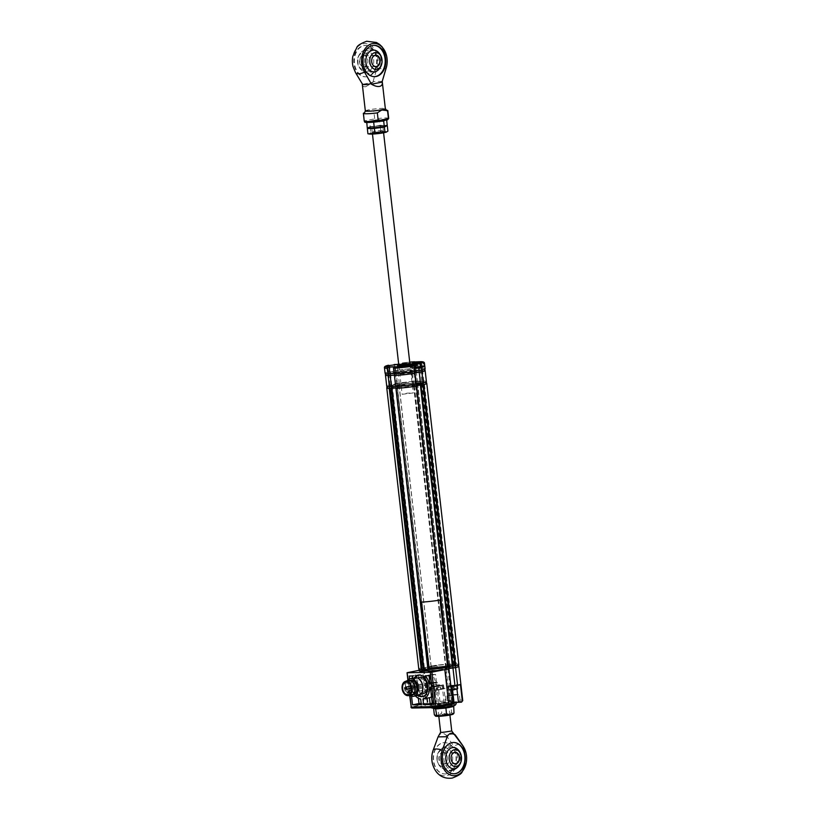 <?xml version="1.0" encoding="UTF-8"?>
<svg xmlns="http://www.w3.org/2000/svg" width="819" height="819" viewBox="0 0 819 819"><rect width="100%" height="100%" fill="white"/><g stroke="black" fill="none" stroke-linecap="round" stroke-linejoin="round"><path stroke-width="0.61" stroke-dasharray="4.09 3.07" d="M391.195 386.486L423.351 667.659L391.318 386.496L389.824 386.578A20.137 1.792 -6.5 0 0 386.947 387.612M389.824 386.578L421.857 667.741L422.553 667.649L390.52 386.496M426.515 383.108A20.137 1.792 -6.5 0 0 424.273 382.78L417.403 382.903A20.137 1.792 -6.5 0 0 397.092 385.145L398.986 385.237L391.277 386.619L423.433 667.782L391.4 386.629M431.654 666.297L431.859 668.069L431.654 666.297L424.058 667.802L431.654 666.297L428.9 666.359L397.092 385.145M458.804 664.506A20.137 1.792 -6.5 0 0 456.306 663.933L424.273 382.78M423.577 382.842L455.62 664.004L456.306 663.933M455.62 664.004L454.289 664.26L422.256 383.108M421.631 383.179L453.665 664.332L454.289 664.26M453.665 664.332L448.167 664.434L416.134 383.272M416.154 383.22L448.167 664.434M448.188 664.373L449.508 664.107L417.475 382.954M417.403 382.903L449.508 664.107M449.436 664.055A20.137 1.792 -6.5 0 0 429.125 666.297M431.859 668.069L424.262 669.573L431.859 668.069L429.187 668.12L428.982 666.349L431.04 666.338L399.007 385.186M398.986 385.237L431.04 666.338M431.019 666.4L424.396 667.71L392.362 386.558M391.728 386.619L423.771 667.782L424.396 667.71M391.277 386.619L423.31 667.772L391.277 386.619M423.228 667.639L422.553 667.649M395.997 388.339L398.014 387.94L397.809 386.169L395.792 386.568A19.912 1.771 173.5 0 0 416.369 384.295L415.387 384.316L415.581 386.087L416.574 386.066L413.093 386.271L414.015 386.261L413.81 384.49L412.899 384.5L413.093 386.271M413.738 386.169L445.771 667.331L448.648 666.758M445.771 667.331L413.718 386.23M414.045 386.23L445.751 667.383M446.079 667.383L414.363 386.199M415.561 386.066L447.594 667.229L446.396 667.362M447.594 667.229L415.868 386.046M448.577 667.188L447.901 667.209M395.956 388.001L397.512 387.991L395.997 388.308M397.379 388.042L429.412 669.195L428.081 669.451M429.412 669.195L397.399 387.981M427.907 669.164L429.432 669.133M451.863 665.765L448.812 665.816L451.863 665.765M421.857 667.741A20.137 1.792 -6.5 0 0 418.796 669.062M432.596 666.717L423.413 668.458L433.108 668.693L446.908 666.697L446.294 666.594L447.809 665.724L456.122 664.874A17.445 1.556 -6.5 0 0 455.548 664.485L455.026 664.516A8.948 0.799 173.5 0 1 444.482 664.711L444.195 664.69A17.445 1.556 -6.5 0 0 439.26 665.171L432.596 666.717M434.459 666.072L437.51 666.021L434.459 666.072M419.83 384.613L416.779 384.664L419.83 384.613M399.283 385.759L391.38 387.295L401.423 387.51L414.875 385.544L414.26 385.432L415.776 384.572L424.088 383.712A17.445 1.556 -6.5 0 0 423.515 383.333L422.993 383.364A8.948 0.799 173.5 0 1 412.448 383.548L412.162 383.538A17.445 1.556 -6.5 0 0 407.227 384.019L399.283 385.759M402.426 384.92L405.477 384.858L402.426 384.92M436.169 686.455L441.41 686.076L436.169 686.455M440.694 685.483L434.582 685.953L440.694 685.483M462.745 700.603A19.963 1.771 -6.5 0 0 460.012 700.03L459.305 701.299L446.345 702.948L453.204 701.412L453.91 700.143A19.963 1.771 -6.5 0 0 439.967 701.433L441.031 702.528L445.556 702.63L443.888 703.173L428.224 704.995L426.33 703.756A19.963 1.771 -6.5 0 0 424.303 704.35L425.389 705.405A18.847 1.679 173.5 0 1 427.252 704.852M441.871 685.462L434.326 686.291L430.886 686.353L433.722 685.8L431.07 685.841A19.963 1.771 173.5 0 1 438.073 684.827L443.54 684.919L441.871 685.462M423.085 696.416A10.964 7.422 -101.2 0 0 423.74 696.334A10.964 7.422 -101.2 0 0 429.002 684.797A10.964 7.422 -101.2 0 0 420.372 674.733A10.964 7.422 -101.2 0 0 419.482 674.825A10.964 7.422 -101.2 0 0 418.847 674.999M458.763 666.164A19.963 1.771 -6.5 0 0 429.054 668.13L431.705 668.089L433.722 685.8M429.054 668.13L431.07 685.841M455.047 685.227L450.061 685.319L455.047 685.227M452.108 685.984L447.215 685.882L460.442 684.438M454.125 703.695L449.242 703.593L454.002 702.569M423.638 669.256L430.047 669.092L430.251 670.863L430.047 669.092L428.03 669.492A19.912 1.771 -6.5 0 0 448.607 667.219L447.614 667.239L447.819 669.01L448.812 668.99L445.413 669.195L449.447 704.616L452.774 703.961M445.413 669.195L448.761 668.519M446.171 669.184L450.204 704.606L449.447 704.616M452.201 704.412L450.204 704.606M447.901 668.99L451.934 704.412M431.705 668.089L422.43 669.44L426.33 703.756M423.474 669.43L427.508 704.852M422.43 669.44A19.963 1.771 -6.5 0 0 420.393 670.034L424.303 704.35L411.312 706.93A1.116 0.758 -101.2 0 0 412.203 708.015L425.389 705.405M420.393 670.034L419.154 670.28M432.258 703.316L438.851 703.193L432.381 704.483M438.851 703.193L436.896 686.046L436.056 686.056A13.421 9.081 78.8 0 1 431.521 696.877M436.056 686.056L429.596 687.336M436.896 686.046L430.436 687.325M415.724 674.774L416.666 683.077L417.506 683.056A13.421 9.081 78.8 0 1 419.584 674.702L409.265 676.054M419.584 674.702L413.124 675.982M417.506 683.056L411.046 684.336A13.421 9.081 78.8 0 1 411.937 678.378M416.666 683.077L411.046 684.336M409.582 678.89L410.206 684.356M421.181 703.511L427.784 703.398L427.139 697.757A13.421 9.081 78.8 0 1 417.885 686.383L417.045 686.394L418.396 698.269M415.417 695.935A13.421 9.081 78.8 0 1 411.414 687.663L410.585 687.673L411.547 696.16M417.885 686.383L411.414 687.663M427.139 697.757L420.679 699.037M427.784 703.398L421.314 704.678M417.045 686.394L410.585 687.673M435.565 674.416L431.705 674.487A13.421 9.081 78.8 0 1 435.677 682.739L436.517 682.718L435.565 674.416L429.105 675.695M436.517 682.718L430.057 683.998M435.677 682.739L430.036 683.855M431.705 674.487L425.245 675.767M420.843 678.828A6.818 4.617 78.8 0 1 426.269 685.503A6.818 4.617 78.8 0 1 422.379 692.331A6.818 4.617 78.8 0 1 416.953 685.667A6.818 4.617 78.8 0 1 420.843 678.828M415.632 677.692A10.964 7.422 -101.2 0 0 419.093 695.157M414.373 677.897A10.964 7.422 -101.2 0 0 417.854 695.444M448.699 667.598L452.364 667.526L448.699 667.598M434.357 667.854L438.022 667.782L434.357 667.854M448.228 666.482A14.762 1.31 -6.5 0 0 444.123 666.738L437.336 668.12A7.156 0.635 -6.5 0 0 434.111 668.642L422.082 670.249L435.79 670.362L447.338 668.406L443.888 668.468A7.156 0.635 -6.5 0 0 445.812 667.966L453.009 666.584A14.762 1.31 -6.5 0 0 450.911 666.441L448.228 666.482M423.423 669.584L427.457 705.005M424.191 669.573L428.224 704.995M430.886 686.353L432.913 704.064M439.967 701.433L438.073 684.827M453.276 694.604A19.963 1.771 173.5 0 1 459.387 694.492L445.587 696.304L453.276 694.604L453.91 700.143M447 703.9A5.815 0.522 173.5 0 1 438.83 704.811A5.815 0.522 173.5 0 1 439.066 704.043A5.815 0.522 173.5 0 1 447.235 703.142A5.815 0.522 173.5 0 1 447 703.9M460.012 700.03L459.387 694.492M458.783 666.297A19.912 1.771 -6.5 0 0 456.173 665.724A19.912 1.771 173.5 0 1 458.783 666.297M455.978 663.953L456.173 665.724L455.978 663.953A19.912 1.771 173.5 0 1 458.579 664.526A19.912 1.771 -6.5 0 0 455.978 663.953L449.559 664.076A19.912 1.771 173.5 0 0 428.982 666.349L396.99 385.217M455.395 665.888L455.395 665.878A19.912 1.771 -6.5 0 0 458.579 664.526A19.912 1.771 173.5 0 1 455.395 665.878L445.126 667.424L452.723 665.919M424.058 667.802L424.262 669.573L424.058 667.802L423.147 667.813L423.351 669.584L424.262 669.573M445.126 667.424L445.331 669.195L446.253 669.184L446.048 667.413L445.126 667.424L445.331 669.195M428.194 670.904L430.251 670.863L428.235 671.263M428.03 669.492L428.03 669.492A19.912 1.771 173.5 0 0 448.607 667.219L448.607 667.219M445.086 688.41L435.708 689.107L445.086 688.41M451.73 730.988L440.632 732.268M433.149 750.255L438.073 736.885C440.346 732.821 443.028 732.288 446.13 735.288L452.518 734.09L455.292 735.124M453.368 742.475A15.663 11.446 89 0 0 453.214 742.485A15.663 11.446 89 0 0 451.719 742.638A15.663 11.446 89 0 0 442.086 759.367A15.663 11.446 89 0 0 453.767 773.791A15.663 11.446 89 0 0 453.921 773.791M460.544 756.521A11.466 8.374 -91 0 1 455.948 768.509A11.466 8.374 -91 0 1 443.99 759.797A11.466 8.374 -91 0 1 447.133 749.027A11.466 8.374 -91 0 1 455.579 747.686A11.466 8.374 -91 0 1 460.544 756.521M455.948 768.509A12.305 12.305 0 0 0 458.538 766.246A10.586 7.74 89 0 0 461.138 756.623A10.586 7.74 89 0 0 458.241 749.856A12.305 12.305 0 0 0 455.579 747.686M432.432 763.574A17.568 12.838 89 0 0 446.611 775.685A17.568 12.838 89 0 0 456.818 764.025A17.568 12.838 89 0 0 453.818 746.16A10.063 4.679 144.7 0 1 462.694 745.454M442.864 742.802A15.663 11.446 -91 0 1 444.359 742.638A15.663 11.446 -91 0 1 456.029 757.073A15.663 11.446 -91 0 1 446.396 773.791A15.663 11.446 -91 0 1 444.912 773.955A15.663 11.446 -91 0 1 433.231 759.52A15.663 11.446 -91 0 1 442.864 742.802M443.171 742.792A15.663 11.446 -91 0 1 444.666 742.628A15.663 11.446 -91 0 1 456.337 757.063A15.663 11.446 -91 0 1 446.703 773.781A15.663 11.446 -91 0 1 445.219 773.945A15.663 11.446 -91 0 1 433.538 759.51A15.663 11.446 -91 0 1 443.171 742.792M446.13 768.765A10.586 7.74 -91 0 1 437.295 759.807A10.586 7.74 -91 0 1 443.744 747.808A10.586 7.74 -91 0 1 452.59 756.776A10.586 7.74 -91 0 1 446.13 768.765M446.13 735.288L453.818 746.16M442.629 752.784A5.59 4.085 -91 0 1 443.161 752.722A5.59 4.085 -91 0 1 447.328 757.882A5.59 4.085 -91 0 1 443.888 763.851A5.59 4.085 -91 0 1 443.355 763.912A5.59 4.085 -91 0 1 439.189 758.752A5.59 4.085 -91 0 1 442.629 752.784M443.765 764.076A5.815 4.249 89 0 0 447.307 757.493A5.815 4.249 89 0 0 442.455 752.569A5.815 4.249 89 0 0 438.902 759.152A5.815 4.249 89 0 0 443.765 764.076M437.008 759.53A8.446 6.173 -91 0 1 442.158 749.969A8.446 6.173 -91 0 1 449.201 757.114A8.446 6.173 -91 0 1 444.062 766.676A8.446 6.173 -91 0 1 437.008 759.53M453.665 705.886L451.208 705.19L440.847 706.091L437.008 707.401L432.995 707.647L434.387 708.517L433.364 707.851M439.219 704.043L447.072 703.173L446.846 703.91L438.994 704.77L439.219 704.043M433.589 708.292L432.995 707.647L433.589 708.292L441.052 706.807L441.789 713.308L438.185 715.151L434.336 714.782M453.142 714.127A8.948 0.799 -6.5 0 0 452.948 713.881A8.948 0.799 -6.5 0 0 446.836 713.994A8.948 0.799 -6.5 0 0 438.185 715.151A8.948 0.799 -6.5 0 0 435.452 716.123M454.002 713.093L452.948 713.881L451.627 712.458L446.836 713.994L441.789 713.308M448.116 714.977L440.253 715.847L440.479 715.11L448.331 714.24L448.116 714.977M440.847 706.091L441.052 706.807L450.89 705.968L451.627 712.458M451.208 705.19L450.89 705.968L453.265 706.592M410.176 686.24A6.491 4.392 -101.2 0 0 410.237 687.039A6.491 4.392 -101.2 0 0 410.728 689.158M411.251 690.345A6.491 4.392 -101.2 0 0 415.929 693.324A6.491 4.392 -101.2 0 0 419.093 686.875A6.491 4.392 -101.2 0 0 413.4 680.589A6.491 4.392 -101.2 0 0 410.268 684.704M410.554 695.587A7.719 5.221 78.8 0 1 404.391 688.042A7.719 5.221 78.8 0 1 407.575 680.548M413.554 693.949A7.269 4.924 78.8 0 1 411.711 694.952A7.269 4.924 78.8 0 1 405.344 687.909A7.269 4.924 78.8 0 1 408.886 680.691A7.269 4.924 78.8 0 1 410.974 680.917M413.329 694.635A7.269 4.924 78.8 0 1 406.951 687.591A7.269 4.924 78.8 0 1 410.503 680.374M410.288 695.597A8.948 6.061 78.8 0 1 405.814 687.612A8.948 6.061 78.8 0 1 407.319 680.64M411.22 689.24A8.948 6.061 78.8 0 1 410.657 686.65A8.948 6.061 78.8 0 1 410.606 686.148M410.575 685.257A8.948 6.061 78.8 0 1 415.028 677.763M411.118 686.639A8.272 5.6 78.8 0 1 415.151 678.419A8.272 5.6 78.8 0 1 422.409 686.445A8.272 5.6 78.8 0 1 418.376 694.655A8.272 5.6 78.8 0 1 411.118 686.639M423.218 693.703A8.272 5.6 78.8 0 1 415.96 685.677A8.272 5.6 78.8 0 1 420.004 677.467M418.499 695.321A8.948 6.061 78.8 0 1 411.537 690.089M435.237 686.865A1.116 0.758 -101.2 0 0 433.712 686.895A1.116 0.758 -101.2 0 0 435.237 686.865M437.407 683.056A1.116 0.758 -101.2 0 0 435.882 683.087A1.116 0.758 -101.2 0 0 437.407 683.056M432.217 683.148A1.116 0.758 -101.2 0 0 430.692 683.179A1.116 0.758 -101.2 0 0 432.217 683.148M425.071 370.403A19.963 1.771 -6.5 0 0 422.491 369.953L414.127 370.464L416.154 370.065L417.414 381.132A19.963 1.771 -6.5 0 0 396.611 383.435L389.926 384.766A19.963 1.771 -6.5 0 0 386.722 386.118M416.154 370.065A19.963 1.771 -6.5 0 0 395.352 372.369L396.611 383.435M414.127 370.464L415.387 381.531L417.414 381.132M388.626 365.407L389.639 365.581L390.376 372.01L389.445 372.051L389.649 373.822L398.157 372.297L395.485 372.348A19.912 1.771 173.5 0 1 416.062 370.075L414.045 370.475L420.464 370.362L421.724 381.419L415.387 381.531M422.491 369.953L423.751 381.019L421.724 381.419M426.402 381.593A19.963 1.771 -6.5 0 0 423.751 381.019A19.912 1.771 173.5 0 1 426.341 381.603A19.912 1.771 173.5 0 1 423.157 382.954L412.899 384.5M394.338 373.751L394.328 373.73A19.912 1.771 173.5 0 0 414.905 371.457L413.923 371.468L414.117 373.239L415.11 373.229L411.67 373.433L412.93 384.5L416.359 383.824M411.67 373.433L415.059 372.758L411.629 373.433L412.551 373.413L412.346 371.642L411.435 371.662L411.629 373.433M412.438 373.423L413.697 384.49L412.93 384.5M416.41 384.295L413.697 384.49M414.004 373.249L415.264 384.316M395.669 386.21L397.737 386.179L395.71 386.578M396.478 375.102L394.492 375.133L396.478 375.102L397.737 386.179M395.352 372.369L388.667 373.689A19.963 1.771 -6.5 0 0 385.503 374.907M388.667 373.689L389.926 384.766L390.96 384.746L391.154 386.517L390.172 386.537L389.967 384.766A19.912 1.771 173.5 0 0 386.783 386.107A19.912 1.771 173.5 0 0 389.383 386.681L397.809 386.169M389.813 373.669L391.072 384.746M411.486 372.676A9.06 0.809 173.5 0 1 398.761 374.078A9.06 0.809 173.5 0 1 399.119 372.901A9.06 0.809 173.5 0 1 411.844 371.488A9.06 0.809 173.5 0 1 411.486 372.676M404.32 372.021L400.655 372.082L404.32 372.021M415.008 371.826L418.673 371.765L415.008 371.826M389.762 373.822L391.021 384.889M390.53 373.802L391.789 384.879M398.044 372.317L399.303 383.384M405.579 383.087L401.914 383.149L405.579 383.087M416.267 382.893L419.932 382.831L416.267 382.893M390.602 385.514L412.428 381.787L422.502 381.603L407.33 385.217L400.143 385.729L404.596 384.684A7.043 0.624 173.5 0 1 402.477 384.828L400.655 384.858A7.043 0.624 173.5 0 1 399.744 384.766L393.427 385.851L390.602 385.514M408.364 364.742A5.815 0.522 -6.5 0 0 410.176 364.158A5.815 0.522 -6.5 0 0 406.654 364.086A5.815 0.522 -6.5 0 0 400.419 364.885A5.815 0.522 -6.5 0 0 398.618 365.479A5.815 0.522 -6.5 0 0 402.129 365.55A5.815 0.522 -6.5 0 0 408.364 364.742M388.38 365.274L387.684 366.4L388.923 365.448L389.649 371.877L388.667 371.887L388.134 367.26M387.796 367.373L388.667 371.887M401.894 366.472L394.604 367.731A20.137 1.792 173.5 0 1 402.119 366.656L401.904 366.472A19.912 1.771 -6.5 0 0 394.932 367.475L397.604 367.434L394.697 368.007L398.054 367.946L407.268 366.574L402.119 366.656L401.812 363.994L401.955 366.482M414.445 361.793L415.356 362.735A20.137 1.792 173.5 0 0 401.812 363.994L402.477 362.889L401.679 364.046M404.095 365.817L399.518 366.328L404.095 365.817L403.921 363.8L401.627 364.035L402.405 362.899L405.569 362.837L402.344 363.145M394.174 364.496L406.889 363.247L405.436 363.093L405.804 366.41M394.697 368.007L394.318 364.69M404.422 367.137L399.447 367.219L404.422 367.137M394.932 367.475L394.932 370.618L397.645 370.567L389.649 371.877M397.604 367.434L397.645 370.567M388.677 365.264L389.015 366.83M389.045 367.076L389.609 372.021M389.639 365.581L394 364.721L394.41 368.263L397.317 367.69L394.604 367.731M413.093 362.059L414.158 368.673L416.021 368.304A20.137 1.792 -6.5 0 0 394.932 370.618M412.551 364.905L411.015 365.202L411.742 371.631L415.079 370.966M410.677 365.018L411.783 365.192L412.51 371.611L411.742 371.631M420.925 366.144L410.943 367.536L415.827 367.618L411.64 367.68L411.302 364.537L414.056 363.882M418.775 366.881L413.79 366.973L418.775 366.881M421.836 362.622L420.853 361.681M419.502 361.947L420.27 368.56L414.158 368.673M414.506 362.039L420.731 361.906L421.498 362.663M421.509 362.807L422.123 368.192L420.27 368.56M422.123 368.192L421.857 362.797M425.102 368.734A20.137 1.792 -6.5 0 0 422.471 368.161M413.226 364.834L411.65 364.998M415.069 371.427L414.076 371.437L413.585 364.824M413.708 365.008L414.445 365.888M393.55 368.222L394.226 366.953M394.113 367.178L395.301 366.943L396.038 373.362L394.185 373.73M394.072 373.392L396.038 373.362M394.195 366.963L395.597 366.687M388.319 371.928A20.137 1.792 -6.5 0 0 385.094 373.29M414.076 371.437L412.51 371.611M413.953 369.942L412.07 370.72A8.948 0.799 173.5 0 1 407.606 371.498L403.613 371.969A8.948 0.799 173.5 0 1 396.263 372.102L392.946 372.44L396.724 371.693A8.948 0.799 173.5 0 1 399.989 370.935L406.347 370.086A8.948 0.799 173.5 0 1 410.022 369.789L412.766 369.748A8.948 0.799 173.5 0 1 413.953 369.942M415.387 362.766L415.991 368.274L415.387 362.766L414.619 362.018M391.83 384.879L392.025 386.65L391.113 386.66L390.909 384.889L399.416 383.374L396.754 383.415A19.912 1.771 173.5 0 1 417.332 381.142L423.74 381.03L423.945 382.801A19.912 1.771 173.5 0 1 426.545 383.374M392.025 386.65L399.621 385.145L399.416 383.374M399.621 385.145L396.949 385.186L396.754 383.415M396.949 385.186A19.912 1.771 173.5 0 1 417.526 382.913L417.332 381.142M417.526 382.913L415.509 383.312L415.315 381.541M415.509 383.312L421.928 383.2L421.724 381.429M421.928 383.2L423.945 382.801M398.014 387.94L395.956 387.971M386.977 387.878A19.912 1.771 173.5 0 1 390.172 386.537M390.571 373.802L390.366 372.031L397.952 370.526L395.29 370.577A19.912 1.771 173.5 0 1 415.868 368.304L422.276 368.192A19.912 1.771 173.5 0 1 424.877 368.765A19.912 1.771 173.5 0 1 421.693 370.106L411.435 371.662M398.157 372.297L397.952 370.526M395.485 372.348L395.29 370.577M416.062 370.075L415.868 368.304M414.045 370.475L413.851 368.704M425.081 370.536A19.912 1.771 173.5 0 0 422.481 369.963L420.464 370.362L420.26 368.591M422.481 369.963L422.276 368.192M394.328 373.73L387.919 373.843A19.912 1.771 173.5 0 1 385.319 373.269A19.912 1.771 173.5 0 1 388.503 371.918L389.496 371.908L389.69 373.679L388.708 373.689L388.503 371.918M396.55 375.102L396.345 373.331M385.524 375.041A19.912 1.771 173.5 0 1 388.708 373.689M441.625 689.352L434.51 690.468L441.625 689.352M435.442 690.182L443.325 688.984L435.442 690.182M441.523 685.749L433.64 686.946L441.523 685.749M440.049 689.67L436.455 690.294L440.018 689.67M440.683 687.448L440.919 689.434L440.223 687.571L437.766 688.011L437.991 690.007L437.223 688.001L437.448 689.987L436.537 690.048L436.22 688.042L436.916 687.765L439.69 687.489L439.916 689.475L440.827 689.424L440.223 687.571M439.69 687.489L440.602 687.428M437.223 688.001L436.312 688.052M397.563 364.435L405.753 363.349L398.658 363.912M405.487 363.626L396.939 364.834L405.487 363.626M398.075 368.069L406.623 366.871L398.075 368.069M401.627 364.035L400.706 364.373L401.576 364.24L401.801 366.236M400.245 364.199L400.931 366.359M401.924 366.216L401.699 364.23L402.713 364.127L402.938 366.124M400.317 366.328L400.092 364.342L400.645 366.38M400.194 366.185L399.969 364.189L399.293 364.342L399.518 366.328L399.314 364.363L400.02 364.342L400.245 366.328M400.675 366.021L400.184 364.076L400.245 366.165M403.296 365.817L403.071 363.82L402.968 365.765M403.204 366.083L402.979 364.086M400.184 364.199L403.132 363.984M414.772 366.134L418.427 365.591L413.892 366.052L414.772 366.134L414.547 364.148L411.916 364.179L415.376 364.312M417.035 365.909L417.301 363.585M416.625 365.612L416.922 363.697M416.39 363.575L417.311 363.493M418.14 363.431L420.597 363.482M415.468 364.516L411.588 364.179M418.683 367.24L420.976 366.615L417.219 366.636L411.64 367.68M415.479 363.831L416.513 363.964L416.738 365.95M415.694 366.032L415.458 364.035L415.806 366.011M414.455 366.062L414.23 364.066L414.527 366.144M413.892 366.052L413.513 363.871M414.414 366.052L414.158 363.974M414.813 365.868L414.588 363.933M414.148 363.943L413.943 366.011M415.274 365.724L415.069 363.882M414.885 365.847L414.67 363.923M416.502 365.622L416.298 363.769M415.571 365.683L415.366 363.841M417.547 365.499L417.321 363.575M452.579 690.13L448.853 690.212L451.74 689.485L457.268 689.25M457.678 688.728L451.545 689.025L448.362 689.823L452.538 689.731M452.19 686.629L447.983 686.691L454.023 685.605M453.736 689.793L454.668 689.69M453.828 689.403L453.419 687.223L453.869 689.403M451.607 687.745L451.842 689.731L450.911 689.793L450.685 687.806L451.607 687.745M454.002 687.233L454.228 689.219L455.149 689.158L454.924 687.172L454.002 687.233M429.187 668.12A19.912 1.771 173.5 0 1 449.764 665.847L449.559 664.076M449.764 665.847L447.747 666.246L447.543 664.475M447.747 666.246L454.156 666.123L453.961 664.352M454.156 666.123L456.173 665.724M423.638 669.205L421.621 669.604A19.912 1.771 173.5 0 1 419.011 669.041A19.912 1.771 173.5 0 1 422.205 667.69L423.188 667.669L423.392 669.44L422.399 669.461L422.205 667.69M419.215 670.812A19.912 1.771 173.5 0 1 422.399 669.461M429.125 668.57L421.56 602.149M447.604 666.512L440.028 600.092M365.817 86.66L373.147 82.228L362.305 84.377C362.53 86.271 363.697 87.029 365.817 86.66M382.227 81.368L373.065 81.521L373.147 82.228M366.973 76.658A15.663 11.446 -91 0 1 365.479 76.822A15.663 11.446 -91 0 1 353.808 62.387A15.663 11.446 -91 0 1 363.441 45.669A15.663 11.446 -91 0 1 364.926 45.506A15.663 11.446 -91 0 1 376.607 59.941A15.663 11.446 -91 0 1 366.973 76.658M367.577 76.648A15.663 11.446 -91 0 1 366.093 76.812A15.663 11.446 -91 0 1 354.412 62.377A15.663 11.446 -91 0 1 364.056 45.659A15.663 11.446 -91 0 1 365.54 45.495A15.663 11.446 -91 0 1 377.221 59.93A15.663 11.446 -91 0 1 367.577 76.648M373.781 45.352A15.663 11.446 89 0 0 373.474 45.352A15.663 11.446 89 0 0 371.99 45.516A15.663 11.446 89 0 0 362.356 62.234A15.663 11.446 89 0 0 374.037 76.669A15.663 11.446 89 0 0 374.334 76.658M364.557 62.664A11.466 8.374 -91 0 1 367.711 51.894A11.466 8.374 -91 0 1 376.156 50.553A11.466 8.374 -91 0 1 381.111 59.388A11.466 8.374 -91 0 1 376.525 71.376A11.466 8.374 -91 0 1 364.557 62.664M376.525 71.376A12.305 12.305 0 0 0 378.46 69.799A10.842 7.924 89 0 0 381.582 59.459A10.842 7.924 89 0 0 378.153 52.058A12.305 12.305 0 0 0 376.156 50.553M373.065 81.521L377.109 67.946A17.568 12.838 89 0 0 375.266 50.399A17.568 12.838 89 0 0 363.226 43.776A17.568 12.838 89 0 0 352.825 56.327M383.722 110.278L373.566 111.149L368.468 109.91L363.605 113.135L364.496 120.884L365.643 121.918L375.337 120.004L374.713 118.857L364.496 120.884A12.305 1.095 -6.5 0 0 364.25 121.14M352.999 66.441A17.568 12.838 89 0 0 355.344 72.256L362.326 83.917M364.598 50.42A10.842 7.924 -91 0 1 373.648 59.603A10.842 7.924 -91 0 1 367.035 71.877A10.842 7.924 -91 0 1 357.985 62.705A10.842 7.924 -91 0 1 364.598 50.42M388.697 118.356A12.305 1.095 -6.5 0 0 374.713 118.857L373.822 111.108A12.305 1.095 173.5 0 1 386.445 110.268M372.778 120.925L380.63 120.055L380.415 120.782L372.553 121.652L372.778 120.925M364.465 66.718A5.59 4.085 -91 0 1 363.933 66.779A5.59 4.085 -91 0 1 359.756 61.62A5.59 4.085 -91 0 1 363.206 55.651A5.59 4.085 -91 0 1 363.728 55.6A5.59 4.085 -91 0 1 367.905 60.749A5.59 4.085 -91 0 1 364.465 66.718M363.022 55.436A5.815 4.249 89 0 0 359.48 62.019A5.815 4.249 89 0 0 364.332 66.943A5.815 4.249 89 0 0 367.885 60.36A5.815 4.249 89 0 0 363.022 55.436M369.778 59.982A8.446 6.173 -91 0 1 364.629 69.543A8.446 6.173 -91 0 1 357.586 62.398A8.446 6.173 -91 0 1 362.725 52.836A8.446 6.173 -91 0 1 369.778 59.982M402.18 394.287L413.226 392.966L407.227 393.151L402.18 394.287M372.85 133.006L382.964 131.726L372.85 133.006M382.145 130.385L373.3 131.45L382.145 130.385M373.464 132.483L382.299 131.419L373.464 132.483M382.319 131.941A6.04 0.532 -6.5 0 0 375.962 132.524A6.04 0.532 -6.5 0 0 371.98 133.446A6.04 0.532 -6.5 0 0 373.597 133.671A6.04 0.532 -6.5 0 0 380.446 133.016A6.04 0.532 -6.5 0 0 383.927 132.084A6.04 0.532 -6.5 0 0 382.319 131.941M373.873 133.169L383.466 131.736L373.873 133.169M381.367 126.474L371.775 127.907L381.367 126.474M387.305 125.86L383.742 125.553A8.948 0.799 173.5 0 1 385.8 126.095A8.948 0.799 -6.5 0 1 385.739 126.126A8.948 0.799 -6.5 0 0 385.8 126.095A8.948 0.799 173.5 0 0 385.626 125.614L386.394 125.716M384.623 120.373L386.629 119.881L379.576 120.004L380.17 125.246L383.742 125.553A8.948 0.799 173.5 0 1 385.626 125.614M379.576 120.004L369.584 121.345L370.188 126.587L375.225 126.29A8.948 0.799 -6.5 0 1 383.742 125.553L375.225 126.29L368.755 127.569L367.332 128.542M387.223 125.123L383.742 125.553A8.948 0.799 -6.5 0 0 375.225 126.29A8.948 0.799 -6.5 0 0 368.867 127.518L368.755 127.569A8.948 0.799 -6.5 0 0 368.704 128.01M368.867 127.518L368.857 127.529A8.948 0.799 -6.5 0 0 368.755 127.569A8.948 0.799 -6.5 0 0 368.929 128.051M367.926 133.784L369.441 133.538A8.948 0.799 -6.5 0 0 369.604 134.029M370.27 127.324L370.864 132.565L375.901 132.258A8.948 0.799 -6.5 0 0 369.441 133.538L370.864 132.565M380.251 125.983L380.855 131.224L384.418 131.531A8.948 0.799 -6.5 0 0 375.901 132.258L380.855 131.224M386.414 132.094A8.948 0.799 -6.5 0 0 386.476 132.074A8.948 0.799 173.5 0 0 384.418 131.531L387.909 131.101M367.25 127.805L370.188 126.587M369.584 121.345L366.646 122.563M380.17 125.246L375.225 126.29A8.948 0.799 -6.5 0 0 368.755 127.569M375.532 121.98L380.364 121.222M367.137 122.461L372.45 122.256M434.326 686.291L436.343 704.002M456.429 684.5L456.531 685.39M456.541 685.483L456.992 689.393M448.679 686.046L450.696 703.746M410.964 707.043L407.401 672.614M408.149 679.739L409.961 695.597M442.076 684.756L444.103 702.467M441.031 702.528A18.847 1.679 173.5 0 1 453.204 701.412M446.979 695.853L447.737 702.497M453.081 695.74L453.839 702.385M459.305 701.299A18.847 1.679 173.5 0 1 461.506 702.159M455.129 702.446L447.287 702.477L434.725 704.135C427.231 705.374 430.528 707.043 431.337 707.821A12.439 1.106 173.5 0 1 434.797 706.336A12.439 1.106 173.5 0 1 449.488 704.524A12.439 1.106 173.5 0 1 455.303 705.098M454.064 703.142A12.05 1.075 173.5 0 1 451.259 703.828A12.05 1.075 173.5 0 1 434.336 705.702A12.05 1.075 173.5 0 1 434.817 704.125A12.05 1.075 173.5 0 1 446.898 702.518A12.05 1.075 173.5 0 1 454.862 702.467M408.19 691.901A1.116 0.758 78.8 0 1 408.732 690.837M409.172 693.038A1.116 0.758 78.8 0 1 408.261 692.26M411.343 689.229A1.116 0.758 78.8 0 1 410.903 687.028M411.261 687.08A1.116 0.758 78.8 0 1 411.558 689.127M405.159 688.185A1.116 0.758 78.8 0 1 405.712 687.121M406.142 689.322A1.116 0.758 78.8 0 1 405.231 688.544M398.761 364.762A6.265 0.553 173.5 0 1 400.071 364.455A6.265 0.553 173.5 0 1 409.869 363.493M384.469 367.762A20.137 1.792 173.5 0 1 387.684 366.4L387.766 367.086M405.569 362.837L405.344 363.575L398.71 364.383L406.92 363.124L407.268 366.574M397.512 364.435L398.054 367.946M388.104 367.014L388.032 366.359M402.405 362.899L409.715 362.131A19.011 1.689 -6.5 0 0 402.477 362.889M412.407 367.69L412.029 364.373L410.626 364.127M420.157 366.154L419.799 363.022M422.87 362.694A20.137 1.792 173.5 0 1 424.467 363.206M400.409 366.062L400.184 364.076M404.074 365.786L403.849 363.8M413.667 364.056L414.189 364.066M365.335 110.923A10.063 0.891 173.5 0 1 368.468 109.91A10.063 0.891 173.5 0 1 379.248 108.517A10.063 0.891 173.5 0 1 385.339 108.64M377.109 67.946A10.063 2.733 -163.4 0 0 386.23 67.895M375.337 120.004A11.19 0.993 173.5 0 1 387.551 119.789M383.456 132.115L378.398 133.262L372.399 133.446L383.456 132.115M396.867 385.206L428.9 666.359M448.044 664.414L416.011 383.261M417.618 382.913L449.651 664.066M431.152 666.349L399.119 385.196M445.628 667.372L413.595 386.22M429.545 669.143L397.512 387.991M435.196 686.783L434.582 685.953M423.74 696.334L422.45 696.59M447.215 685.882L449.242 703.593M407.882 679.995L409.664 695.607M419.482 674.825L418.192 675.081M443.54 684.919L445.556 702.63M445.587 696.304L446.345 702.948M441.41 686.076L441.83 685.134M438.81 716.297L435.708 689.107M449.918 715.028L446.826 687.847M455.067 752.518L443.161 752.722M458.241 749.856A12.305 12.305 0 0 0 436.988 759.602A12.305 12.305 0 0 0 449.436 770.515M455.272 763.697L443.355 763.912M415.929 693.324L408.333 694.829M408.886 680.691L409.961 680.476M415.151 678.419L417.414 677.978M418.376 694.655L420.628 694.215M411.711 694.952L412.786 694.737M413.4 680.589L405.814 682.094M411.517 690.284L434.265 685.779M410.851 692.7L434.694 687.98M411.23 686.967L436.425 681.971M411.558 689.178L436.865 684.172M410.943 686.087L431.234 682.063M410.145 688.523L431.674 684.264M410.943 367.536L410.503 364.097M416.083 368.284L415.458 362.745L414.527 361.783M442.966 685.882L443.325 688.984M433.64 686.946L433.988 690.048M406.623 366.871L406.275 363.769M404.156 365.796L403.921 363.8M397.287 367.936L397.235 364.445M448.853 690.212L447.983 686.691M366.093 76.812L365.479 76.822M374.037 76.669L374.641 76.658M373.474 45.352L374.088 45.342M365.54 45.495L364.926 45.506M375.839 66.564L363.933 66.779M378.153 52.058A12.305 12.305 0 0 0 357.565 62.469A12.305 12.305 0 0 0 378.46 69.799M375.645 55.385L363.728 55.6M372.471 134.06L373.914 132.524L383.21 131.767L383.589 132.791M409.93 363.984L413.226 392.966M398.812 365.243L402.119 394.226M382.186 130.436L382.299 131.419M373.3 131.45L373.413 132.432M372.348 132.995L371.775 127.907M383.466 131.736L382.882 126.638"/><path stroke-width="1.23" d="M426.361 381.736L426.545 383.374A19.912 1.771 173.5 0 1 423.362 384.725L416.523 385.595L423.699 384.674L455.733 665.827A20.137 1.792 -6.5 0 0 458.804 664.506L426.771 383.343A20.137 1.792 -6.5 0 0 426.515 383.108M423.699 384.674A20.137 1.792 -6.5 0 0 426.771 383.343M386.947 387.612A20.137 1.792 -6.5 0 0 386.763 387.909A20.137 1.792 -6.5 0 0 389.25 388.472L395.956 388.001M389.946 388.411L421.98 669.563L421.283 669.635L389.25 388.472M420.986 384.797L453.02 665.949L455.036 665.908L423.003 384.756M453.02 665.949L452.395 666.021L420.362 384.858M448.648 666.758L452.395 666.021M395.997 388.308L396.12 388.36A20.137 1.792 -6.5 0 0 416.431 386.107L416.369 384.295M416.543 386.087L448.464 667.27L416.431 386.107M396.12 388.36L428.153 669.512A20.137 1.792 -6.5 0 0 448.464 667.27M428.153 669.512L396.058 388.36M391.902 388.073L423.935 669.236L427.907 669.164M423.935 669.236L423.3 669.297L391.267 388.145M421.98 669.563L423.3 669.297M386.763 387.909L418.796 669.062A20.137 1.792 -6.5 0 0 421.283 669.635M455.733 665.827L455.036 665.908M417.854 695.444A10.964 7.422 -101.2 0 0 421.55 696.682A10.964 7.422 -101.2 0 0 422.45 696.59A10.964 7.422 -101.2 0 0 427.713 685.053A10.964 7.422 -101.2 0 0 419.082 674.989A10.964 7.422 -101.2 0 0 418.192 675.081A10.964 7.422 -101.2 0 0 414.373 677.897M419.093 695.157A10.964 7.422 -101.2 0 0 422.85 696.426A10.964 7.422 -101.2 0 0 423.085 696.416M448.761 668.519L455.569 667.659L457.586 685.37L452.108 685.984L454.125 703.695L452.774 703.961M455.599 667.649A19.912 1.771 -6.5 0 0 458.783 666.297A19.912 1.771 173.5 0 1 455.599 667.649L455.395 665.888L455.599 667.649L452.927 667.69L452.733 665.97L454.934 685.421M454.002 702.569L461.506 702.159L462.325 701.033L460.442 684.438A19.963 1.771 173.5 0 1 457.586 685.37M461.506 702.159L462.745 700.603A19.963 1.771 -6.5 0 1 462.325 701.033M444.819 669.604L431.828 672.174L435.739 706.49L448.73 703.92L444.819 669.604A19.963 1.771 -6.5 0 0 448.945 668.969L452.856 703.286L452.201 704.412A18.847 1.679 173.5 0 1 448.382 704.985M409.961 695.597L411.261 707.073L435.739 706.49A1.116 0.758 78.8 0 1 435.186 707.606L452.201 704.412M448.945 668.969L448.607 667.239L448.812 668.99A19.912 1.771 173.5 0 1 428.235 671.263A19.912 1.771 -6.5 0 0 448.812 668.99M452.856 703.286A19.963 1.771 -6.5 0 1 448.73 703.92L448.28 704.995L435.278 707.575M409.664 695.607L411.261 707.073A1.116 0.819 89 0 0 412.09 708.025L434.991 707.626A1.116 1.116 0 0 0 435.186 707.606A1.116 0.758 78.8 0 1 435.094 707.616A1.116 0.819 89 0 1 434.162 706.664L430.251 672.348L431.828 672.174M419.154 670.28L407.053 672.727L408.149 679.739M423.607 704.637L432.381 704.483L430.436 687.325L429.596 687.336A13.421 9.081 78.8 0 1 422.962 698.996L423.607 704.637L432.258 703.316M431.521 696.877A13.421 9.081 78.8 0 1 429.422 697.716L430.067 703.357M429.422 697.716L422.962 698.996M411.937 678.378A13.421 9.081 78.8 0 1 413.124 675.982L409.265 676.054L409.582 678.89M418.396 698.269L419 703.552L421.181 703.511M419 703.552L412.541 704.831L421.314 704.678L420.679 699.037A13.421 9.081 78.8 0 1 415.417 695.935M411.547 696.16L412.541 704.831M430.057 683.998L429.105 675.695L425.245 675.767A13.421 9.081 78.8 0 1 429.217 684.019L430.057 683.998M430.036 683.855L429.217 684.019M418.847 674.999A10.964 7.422 -101.2 0 0 415.632 677.692M430.251 672.348L407.35 672.757M455.569 667.659A19.963 1.771 -6.5 0 0 458.835 666.297A19.963 1.771 -6.5 0 0 458.763 666.164M428.03 669.512L428.235 671.263L428.03 669.512M442.147 732.452L451.73 730.988L462.981 745.996A17.568 12.838 89 0 1 466.001 752.856A17.568 12.838 89 0 1 466.175 762.97A17.568 12.838 89 0 1 455.773 775.521A17.568 12.838 89 0 1 443.427 768.335A17.568 12.838 89 0 1 442.311 750.091L447.235 736.721L438.073 736.885L440.632 732.268L442.147 732.452M440.642 732.247L438.81 716.297M455.559 773.627A15.663 11.446 89 0 0 465.192 756.91A15.663 11.446 89 0 0 453.521 742.475A15.663 11.446 89 0 0 452.027 742.638A15.663 11.446 89 0 0 442.393 759.356A15.663 11.446 89 0 0 454.074 773.791A15.663 11.446 89 0 0 455.559 773.627M453.921 773.791A15.663 11.446 89 0 0 455.251 773.638A15.663 11.446 89 0 0 464.895 757.022A15.663 11.446 89 0 0 453.368 742.475M449.436 770.515A12.305 12.305 0 0 0 458.241 749.856A10.586 7.74 89 0 0 449.559 748.955A10.586 7.74 89 0 0 445.843 759.653A10.586 7.74 89 0 0 450.808 768.027A10.586 7.74 89 0 0 458.538 766.246M432.248 753.46L433.19 750.122A10.063 3.225 20.2 0 0 433.149 750.255A17.568 12.838 89 0 0 432.248 753.46A17.568 12.838 89 0 0 432.432 763.574C434.592 771.283 438.544 774.293 439.578 774.999C440.356 775.685 444.717 779.125 452.303 778.05C458.323 775.747 461.599 773.699 462.141 771.887L466.175 762.97M455.292 735.124C452.19 732.125 449.498 732.657 447.235 736.721M454.668 752.354A5.815 4.249 -91 0 1 459.52 757.268A5.815 4.249 -91 0 1 455.978 763.861A5.815 4.249 -91 0 1 451.115 758.937A5.815 4.249 -91 0 1 454.668 752.354M455.794 763.646A5.59 4.085 89 0 0 459.244 757.667A5.59 4.085 89 0 0 455.067 752.518A5.59 4.085 89 0 0 454.535 752.569A5.59 4.085 89 0 0 451.095 758.548A5.59 4.085 89 0 0 455.272 763.697A5.59 4.085 89 0 0 455.794 763.646M449.221 759.315A8.446 6.173 -91 0 1 454.371 749.743A8.446 6.173 -91 0 1 461.414 756.899A8.446 6.173 -91 0 1 456.275 766.461A8.446 6.173 -91 0 1 449.221 759.315M455.129 702.446L456.275 703.623L455.303 705.098A12.439 1.106 173.5 0 1 451.781 706.039A12.439 1.106 173.5 0 1 431.337 707.821L434.387 708.517L449.815 707.176L453.706 705.855L453.265 706.592L445.802 708.077L435.964 708.916L433.589 708.292M435.493 708.312L436.711 715.417L441.748 716.103L446.55 714.567L450.399 714.936A8.948 0.799 173.5 0 1 441.748 716.103A8.948 0.799 -6.5 0 1 435.647 716.205L436.711 715.417M446.55 714.567L445.853 707.411M453.613 713.656L453.142 714.127A8.948 0.799 -6.5 0 1 450.399 714.936L454.002 713.093L453.706 705.855M454.002 713.093L452.948 713.881M435.647 716.205L435.473 716.134A8.948 0.799 -6.5 0 0 435.473 716.134A8.948 0.799 -6.5 0 0 435.647 716.205L434.336 714.782L433.599 708.343M402.641 688.544A6.491 4.392 -101.2 0 0 408.333 694.829A6.491 4.392 -101.2 0 0 411.496 688.38A6.491 4.392 -101.2 0 0 405.814 682.094A6.491 4.392 -101.2 0 0 402.641 688.544M410.728 689.158A6.491 4.392 -101.2 0 0 411.251 690.345M402.109 688.554A7.269 4.924 78.8 0 1 405.108 681.49A7.269 4.924 78.8 0 1 412.029 688.369A7.269 4.924 78.8 0 1 407.923 695.659A7.269 4.924 78.8 0 1 402.109 688.554M405.108 681.49L407.575 680.548A7.719 5.221 78.8 0 1 410.677 680.763A7.719 5.221 78.8 0 1 414.926 687.858A7.719 5.221 78.8 0 1 413.339 694.205A7.719 5.221 78.8 0 1 410.554 695.587L407.923 695.659M410.974 680.917A7.269 4.924 78.8 0 1 411.261 681.05A7.269 4.924 78.8 0 1 415.264 687.735A7.269 4.924 78.8 0 1 413.779 693.713A7.269 4.924 78.8 0 1 413.554 693.949M409.961 680.476L410.503 680.374A7.269 4.924 78.8 0 1 416.881 687.417A7.269 4.924 78.8 0 1 413.329 694.635L412.786 694.737M407.319 680.64A8.948 6.061 78.8 0 1 410.176 678.726A8.948 6.061 78.8 0 1 418.028 687.397A8.948 6.061 78.8 0 1 413.656 696.283A8.948 6.061 78.8 0 1 410.288 695.597M410.606 686.148A8.948 6.061 78.8 0 1 410.575 685.257M410.176 678.726L415.028 677.763A8.948 6.061 78.8 0 1 422.87 686.435A8.948 6.061 78.8 0 1 418.499 695.321L413.656 696.283M417.414 677.978L420.004 677.467A8.272 5.6 78.8 0 1 427.262 685.483A8.272 5.6 78.8 0 1 423.218 693.703L420.628 694.215M411.537 690.089A8.948 6.061 78.8 0 1 411.22 689.24M410.268 684.704A6.491 4.392 -101.2 0 0 410.176 686.24M424.907 369.031L425.081 370.536A19.912 1.771 173.5 0 1 421.898 371.877L415.059 372.758L421.877 371.898L423.136 382.964A19.963 1.771 -6.5 0 0 426.402 381.593L425.133 370.526A19.963 1.771 -6.5 0 0 425.071 370.403M421.703 370.137L421.898 371.877A19.963 1.771 -6.5 0 0 425.133 370.526M419.185 371.939L420.444 383.016L423.136 382.964M416.359 383.824L420.444 383.016M394.441 375.512L394.533 375.491A19.912 1.771 173.5 0 0 415.11 373.229L416.41 384.295A19.963 1.771 -6.5 0 1 395.71 386.578L394.441 375.512A19.963 1.771 -6.5 0 0 415.151 373.229L414.916 371.478M385.503 374.907A19.963 1.771 -6.5 0 0 385.462 375.051A19.963 1.771 -6.5 0 0 388.114 375.624L390.141 375.215L391.4 386.292L395.669 386.21M385.462 375.051L386.722 386.118A19.963 1.771 -6.5 0 0 389.373 386.691L388.114 375.624L394.492 375.143L390.141 375.215L389.936 373.474L394.072 373.392M389.373 386.691L391.4 386.292L391.605 388.052L389.588 388.452L389.383 386.691M397.491 364.435L394.174 364.496M397.512 364.435L388.882 365.602M423.73 363.656L422.87 362.786L424.109 363.605L424.416 366.257L424.109 363.605A20.137 1.792 173.5 0 0 424.467 363.206C424.457 362.203 423.31 361.691 421.017 361.67L409.715 362.131A19.011 1.689 -6.5 0 1 414.445 361.793L414.506 362.039M424.416 366.257A20.137 1.792 173.5 0 1 421.396 367.26L421.345 367.014A19.912 1.771 -6.5 0 0 424.129 366.083M415.827 367.7L415.448 364.322L415.776 367.885L418.693 367.311L419.021 370.188L421.724 370.137L421.396 367.26L418.693 367.311L421.345 367.014M415.448 364.322L411.844 364.179L412.059 363.452L423.003 362.53A19.011 1.689 -6.5 0 0 420.853 361.681M422.87 362.786L419.922 362.582M418.683 367.24L415.847 367.618L418.673 367.055M424.007 366.093L420.925 366.144M419.502 361.947L413.134 362.059M420.731 361.906L421.509 362.807M421.724 370.137A20.137 1.792 -6.5 0 0 425.102 368.734L424.467 363.206M415.079 370.966L419.021 370.188L419.226 371.928M412.551 364.905L411.015 365.202M413.349 365.018L410.677 365.018M413.585 364.824L414.394 365.919A20.137 1.792 173.5 0 1 393.581 368.222L394.215 373.761A20.137 1.792 -6.5 0 0 415.018 371.457L414.506 365.898L415.018 371.457M413.708 365.008L414.506 365.898M414.445 365.888L415.131 371.427M395.301 366.943L394.246 366.953L393.581 368.222L394.246 366.953A19.011 1.689 -6.5 0 0 413.523 364.824M394.215 373.761L393.478 368.222L394.113 367.178M394.113 373.751L393.55 368.222M394.195 366.963L389.199 367.055L389.926 373.474L388.073 373.843L387.1 368.335L387.827 367.066L395.597 366.687M388.677 365.264L388.247 365.284C385.391 365.919 384.131 366.748 384.469 367.762A20.137 1.792 173.5 0 0 387.1 368.335L389.179 366.799M384.469 367.762L385.094 373.29A20.137 1.792 -6.5 0 0 387.725 373.873M415.387 362.766L414.619 362.018M420.69 384.766L420.485 383.016M423.362 384.725L423.157 382.954M416.574 386.066A19.912 1.771 173.5 0 1 395.997 388.339L395.792 386.568M395.956 387.971L391.605 388.052M389.588 388.452A19.912 1.771 173.5 0 1 386.977 387.878L386.793 386.24M394.533 375.501L394.338 373.751M385.35 373.536L385.524 375.041A19.912 1.771 173.5 0 0 388.124 375.614L387.919 373.863M398.658 363.912L397.563 364.435M414.301 364.138L420.106 363.093L416.728 363.134L410.575 364.209M420.106 363.093L420.618 363.513L415.468 364.516M414.056 363.882L416.298 363.769M415.479 363.687L416.39 363.575M417.373 363.564L416.349 363.38L417.751 363.247M415.458 363.831L413.575 363.8L416.349 363.38M416.4 363.616L417.27 363.267M414.158 363.974L413.482 363.861M452.538 689.731L457.657 688.769L452.579 690.13M454.023 685.605L457.319 685.626L452.19 686.629M457.657 688.769L457.319 685.626M428.194 670.904L423.843 670.976L423.638 669.256M423.843 670.976L421.816 671.375L421.621 669.614M421.816 671.375A19.912 1.771 173.5 0 1 419.215 670.812L419.041 669.297M421.56 602.149L429.125 668.57A20.147 1.792 173.5 0 0 447.604 666.512L440.038 600.092A20.147 1.792 173.5 0 1 421.56 602.149M386.23 67.895A10.063 2.733 -163.4 0 0 386.251 67.834A10.063 2.733 -163.4 0 0 386.271 67.782L382.227 81.368L385.339 108.64A10.063 0.891 173.5 0 1 382.207 109.664L387.561 110.862L388.452 118.612A12.305 1.095 -6.5 0 0 388.697 118.356L387.674 119.769L388.452 118.612L378.235 120.639L377.856 121.703A11.19 0.993 173.5 0 1 365.643 121.918M371.468 84.214L382.309 82.064C382.575 84.48 381.664 85.934 379.555 86.415C377.364 86.783 374.662 86.056 371.468 84.214L364.496 72.092A10.063 4.269 148.9 0 1 355.518 72.635L352.999 66.441A17.568 12.838 89 0 1 352.825 56.327L356.828 47.451C357.412 45.588 360.698 43.52 366.697 41.247L376.464 42.486L379.473 44.339L382.094 46.816L386.568 55.723A17.568 12.838 89 0 0 372.389 43.612A17.568 12.838 89 0 0 362.346 54.617A17.568 12.838 89 0 0 364.496 72.092M372.604 45.506A15.663 11.446 89 0 0 362.971 62.224A15.663 11.446 89 0 0 374.641 76.658A15.663 11.446 89 0 0 376.136 76.495A15.663 11.446 89 0 0 385.769 59.777A15.663 11.446 89 0 0 374.088 45.342A15.663 11.446 89 0 0 372.604 45.506M374.334 76.658A15.663 11.446 89 0 0 375.522 76.505A15.663 11.446 89 0 0 385.165 59.992A15.663 11.446 89 0 0 373.781 45.352M378.153 52.058A10.842 7.924 89 0 0 369.482 51.812A10.842 7.924 89 0 0 365.929 62.561A10.842 7.924 89 0 0 378.46 69.799A12.305 12.305 0 0 0 378.153 52.058M386.271 67.782A17.568 12.838 89 0 0 386.752 65.837A17.568 12.838 89 0 0 386.568 55.723M364.435 112.879L363.605 113.135A12.305 1.095 173.5 0 0 363.36 113.391L364.25 121.14A12.305 1.095 -6.5 0 0 378.235 120.639L377.344 112.889L382.207 109.664A10.063 0.891 173.5 0 1 371.427 111.056A10.063 0.891 173.5 0 1 365.335 110.923L364.475 112.858M377.344 112.889A12.305 1.095 173.5 0 1 363.36 113.391M362.233 83.671C362.971 85.012 366.021 84.961 371.386 83.507M365.335 110.923L362.244 83.784M386.445 110.268A12.305 1.095 173.5 0 1 387.807 110.606A12.305 1.095 173.5 0 1 387.561 110.862M364.25 121.14C365.724 122.307 361.077 123.106 377.897 121.703L377.856 121.703M376.545 66.728A5.815 4.249 -91 0 1 371.693 61.804A5.815 4.249 -91 0 1 375.235 55.221A5.815 4.249 -91 0 1 380.098 60.145A5.815 4.249 -91 0 1 376.545 66.728M375.112 55.436A5.59 4.085 89 0 0 371.672 61.415A5.59 4.085 89 0 0 375.839 66.564A5.59 4.085 89 0 0 376.371 66.513A5.59 4.085 89 0 0 379.811 60.534A5.59 4.085 89 0 0 375.645 55.385A5.59 4.085 89 0 0 375.112 55.436M381.992 59.767A8.446 6.173 -91 0 1 376.842 69.328A8.446 6.173 -91 0 1 369.799 62.183A8.446 6.173 -91 0 1 374.938 52.611A8.446 6.173 -91 0 1 381.992 59.767M368.755 127.569L367.332 128.542L374.385 128.419L384.367 127.078L386.773 125.768M368.704 128.01A8.948 0.799 -6.5 0 0 370.812 128.112A8.948 0.799 -6.5 0 0 379.33 127.375A8.948 0.799 -6.5 0 0 385.739 126.126A8.948 0.799 -6.5 0 1 385.688 126.136L379.33 127.375A8.948 0.799 -6.5 0 0 385.688 126.136M374.385 128.419L374.979 133.661L371.498 134.091L367.926 133.784L367.332 128.542M384.367 127.078L384.971 132.32L380.016 133.354A8.948 0.799 -6.5 0 1 371.498 134.091A8.948 0.799 -6.5 0 1 369.604 134.029L367.926 133.784M387.305 125.86L387.909 131.101L386.373 132.115A8.948 0.799 -6.5 0 0 386.414 132.094M386.476 132.074L384.971 132.32M374.979 133.661L380.016 133.354A8.948 0.799 -6.5 0 0 386.373 132.115L386.373 132.115M368.929 128.051A8.948 0.799 -6.5 0 0 370.812 128.112L368.929 128.051M366.769 122.451L367.25 127.805M386.64 119.973L387.223 125.123L385.8 126.095M380.364 121.222L383.691 121.099L384.623 120.373M383.691 121.099L384.285 126.341M372.45 122.256L375.532 121.98M373.699 122.44L374.303 127.682L370.812 128.112A8.948 0.799 -6.5 0 0 379.33 127.375L374.303 127.682M456.992 689.393L458.445 702.211M410.964 707.043A1.116 1.116 0 0 0 412.09 708.025A1.116 0.819 89 0 0 412.203 708.015L434.889 707.616M438.083 736.844L433.19 750.122A10.063 3.225 20.2 0 1 442.311 750.091M455.159 734.786L462.694 745.454A10.063 4.679 144.7 0 1 462.981 745.996M454.862 702.467A12.05 1.075 173.5 0 1 454.064 703.142M409.172 693.038L407.913 692.045L408.732 690.837A1.116 0.758 78.8 0 1 409.172 693.038L410.851 692.7M411.558 689.127A1.116 0.758 78.8 0 1 411.343 689.229L410.084 688.236L410.903 687.028A1.116 0.758 78.8 0 1 411.261 687.08M406.142 689.322L404.883 688.318L405.712 687.121A1.116 0.758 78.8 0 1 406.142 689.322L410.145 688.523M409.869 363.493A6.265 0.553 173.5 0 1 408.62 364.301A6.265 0.553 173.5 0 1 400.645 365.243A6.265 0.553 173.5 0 1 398.761 364.762M415.376 364.312L415.765 367.629M419.799 363.022L410.626 364.127M421.836 362.622A20.137 1.792 173.5 0 1 422.87 362.694M388.38 365.274A19.011 1.689 -6.5 0 0 387.827 367.066M387.438 368.304L388.073 373.843M387.551 119.789L377.968 121.683M416.666 386.046L448.699 667.209M395.915 388.349L427.948 669.502M407.053 672.727L407.882 679.995M458.835 666.297L462.745 700.603M458.609 664.793L458.783 666.297L458.609 664.793M462.694 745.454L466.001 752.856M451.74 731.019L449.918 715.028M453.624 705.906L455.303 705.098M411.261 681.05L410.677 680.763M408.732 690.837L411.517 690.284M405.712 687.121L410.943 686.087M410.176 364.158L398.618 365.479M415.223 364.117L411.865 364.179M411.66 364.998L413.237 364.824M415.458 362.745L414.527 361.783M420.976 366.615L420.618 363.513M386.752 65.837L382.227 81.368M362.326 83.917L355.518 72.635M383.722 110.278L386.66 110.35L385.339 108.64M377.917 121.703L387.674 119.769M387.807 110.606L388.697 118.356M383.589 132.791L409.93 363.984M372.471 134.06L398.812 365.243"/></g></svg>
